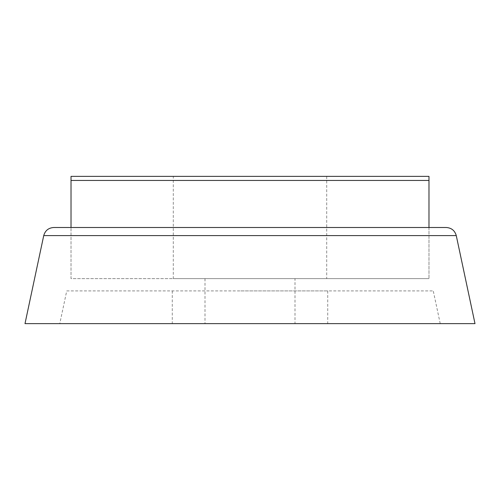 <?xml version="1.0" encoding="UTF-8"?>
<svg xmlns="http://www.w3.org/2000/svg" width="500" height="500" viewBox="0 0 500 500"><rect width="100%" height="100%" fill="white"/><g stroke="black" fill="none" stroke-linecap="round" stroke-linejoin="round"><path stroke-width="0.38" stroke-dasharray="2.5 1.88" d="M475 323.638L25 323.638M66.737 290.906L433.263 290.906L66.737 290.906L59.775 323.638L440.225 323.638L59.775 323.638M240.825 290.906L327.725 290.906L240.825 290.906M240.825 323.638L327.725 323.638L240.825 323.638M295 323.638L205 323.638L295 323.638L295 278.637L205 278.637L295 278.637M228.875 278.637L428.975 278.637L228.875 278.637M428.975 227.5L428.975 278.637L428.975 227.5L71.025 227.5L428.975 227.5L71.025 227.5L71.025 278.637L428.975 278.637L71.025 278.637L71.025 227.5M428.975 176.363L71.025 176.363M271.125 180.456L71.025 180.456L271.125 180.456M259.056 180.456L173.294 180.456L259.056 180.456M173.294 176.363L326.706 176.363L173.294 176.363L173.294 278.637L326.706 278.637L173.294 278.637M456.269 235.6L43.731 235.6M440.225 323.638L433.263 290.906M327.725 290.906L327.725 323.638M172.275 290.906L172.275 323.638M205 278.637L205 323.638M326.706 176.363L326.706 278.637"/><path stroke-width="0.75" d="M456.269 235.6L43.731 235.6L25 323.638L475 323.638L456.269 235.6C454.819 230.562 451.488 227.862 446.262 227.5L428.975 227.5L428.975 180.456L239.075 180.456L428.975 180.456L428.975 176.363L71.025 176.363L71.025 180.456L239.075 180.456L71.025 180.456L71.025 227.5L53.738 227.5L446.262 227.5M43.731 235.6C45.181 230.562 48.513 227.862 53.738 227.5"/></g></svg>
